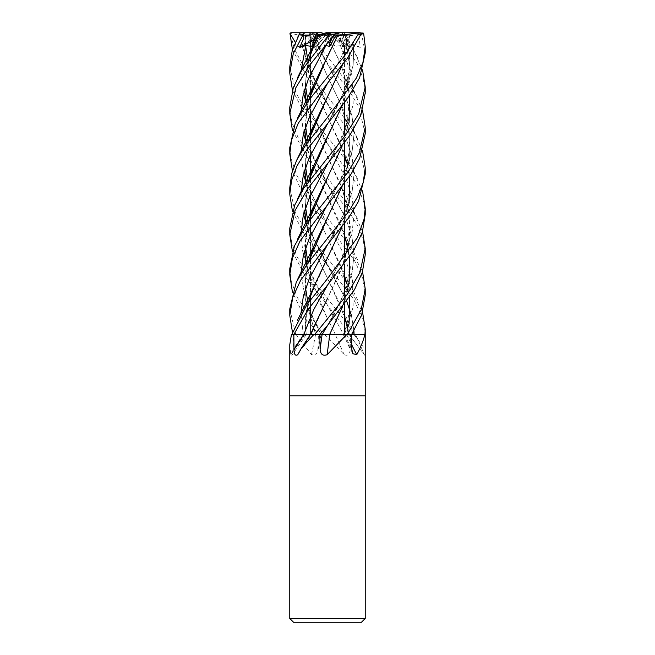 <?xml version="1.0" encoding="UTF-8"?>
<svg xmlns="http://www.w3.org/2000/svg" width="655" height="655" viewBox="0 0 655 655"><rect width="100%" height="100%" fill="white"/><g stroke="black" fill="none" stroke-linecap="round" stroke-linejoin="round"><path stroke-width="0.49" stroke-dasharray="3.27 2.46" d="M327.5 334.525L329.629 334.541M303.814 334.549L346.601 334.541M346.536 334.541L351.596 334.549M346.569 334.541L355.149 334.574L356.541 336.465L364.36 354.691C365.048 356.173 365.334 354.412 365.212 349.393L365.22 334.574L346.831 334.574M349.115 334.541L354.298 334.574M335.425 334.541L324.282 334.574L327.5 337.088L344.194 354.691C347.903 356.173 349.909 354.412 350.188 349.393L350.441 334.574L315.456 334.574M326.092 32.75L331.307 32.75L325.781 40.282L328.032 42.28L325.781 40.282L330.235 34.257L327.156 34.257L327.746 34.257L328.892 41.29M319.116 34.805L315.358 43.246L319.116 34.805L321.056 34.257L330.235 34.257M329.301 35.992L328.343 34.257L326.493 34.257L328.646 34.805L333.289 43.246L336.375 40.282L332.306 34.257L328.335 34.257L335.016 46.382L329.301 35.992L327.173 35.616L341.329 65.541L349.582 95.589M340.125 34.257L341.46 34.805L340.125 34.257L332.306 34.257M365.228 52.932L361.494 33.438L359.087 37.671L360.258 47.389L353.716 45.563L348.378 46.382L345.815 35.992L341.46 34.805L343.588 43.246L344.35 40.282L343.228 34.257L329.817 34.257L343.588 43.246L341.46 34.805L338.086 33.479M344.243 34.257L343.76 34.805L341.574 34.257L343.228 34.257M348.534 35.992L343.76 34.805L341.771 43.246L339.634 40.282L342.303 34.257L329.555 34.257L346.02 46.382L348.534 35.992L349.795 35.616L342.115 65.475M335.761 34.257L342.303 34.257M334.156 35.051L333.821 34.805L334.508 34.617L333.813 34.805L332.904 36.565L333.821 34.805L333.084 34.257L334.803 34.257M365.228 618.476L289.772 618.476M365.228 395.882L289.772 395.882L365.228 395.882M361.454 622.25L293.546 622.25M354.879 334.574L335.286 334.574M348.902 334.574L349.205 334.574A637.38 565.445 56.2 0 0 364.36 354.691L348.902 334.574L362.772 334.574L349.246 334.574M349.205 334.574L354.068 334.574A637.053 565.159 56.2 0 0 365.212 349.393M304.902 334.541L295.421 334.574L304.698 334.574M304.935 334.541L304.763 334.574A637.38 615.544 8.7 0 1 290.795 354.691L291.893 355.272L293.063 349.393L293.194 334.574L295.421 334.574L293.203 334.574L292.441 332.241M308.292 302.635L304.763 334.574L291.516 334.656M289.772 344.726L290.795 354.691M304.763 334.541L293.825 334.574M318.052 334.574L304.878 334.574M296.101 334.574L311.452 354.691L315.514 355.01L317.88 351.088L318.387 334.574L321.237 334.574L293.194 334.574L315.776 334.574M311.109 334.541L296.019 334.574M314.695 334.574L311.117 334.574A637.38 403.357 -70.7 0 1 297.779 354.691M324.282 334.574L318.387 334.574M346.741 334.574A637.38 543.732 -60.6 0 0 351.76 344.898M346.683 334.541L365.203 334.574L362.002 316.889L353.43 298.901L306.212 237.994L292.441 211.287M346.511 322.727L354.437 334.574L348.959 334.574L350.458 334.574L327.295 304.894L343.621 334.574L348.959 334.574L343.662 334.574A637.053 161.294 74.6 0 0 350.188 349.393M344.194 354.691A637.38 161.376 74.6 0 1 335.319 334.574L343.662 334.574M335.319 334.574L323.676 334.574M315.546 334.574A637.38 364.221 71.8 0 1 311.452 354.691M293.227 334.574L304.878 334.541M295.79 334.574L315.677 334.574L305.156 298.524L304.911 280.496L308.3 262.475M335.483 334.541L343.613 334.549M326.223 34.257L316.594 34.257L314.973 34.805L318.633 43.246L321.72 40.282L326.337 34.257L318.633 43.246L314.973 34.805L310.519 32.75L311.412 40.282L310.552 34.257L325.068 34.257L310.65 43.246L311.412 40.282L324.274 34.257M326.493 34.257L317.765 34.257L321.72 40.282L317.765 34.257L326.337 34.257M314.711 39.496L324.634 34.257L325.748 34.257L315.358 43.246L313.892 41.33L315.358 43.246L311.739 46.382M311.199 34.257L310.732 34.805L313.049 34.257L311.199 34.257L316.103 34.257M305.615 46.063L305.664 35.992L310.732 34.805L310.65 43.246L310.732 34.805L313.393 32.75L316.914 32.791M316.594 34.257L310.552 34.257M313.622 34.257L314.973 34.805L311.436 35.992L309.471 35.616L327.328 76.037L340.575 103.67L349.18 132.073L349.41 160.483L341.181 188.886L327.672 217.296M365.228 92.936L363.23 78.559L357.286 63.748L336.269 33.438L335.516 32.75L331.25 32.75L336.375 40.282L329.277 34.257M360.242 32.75L342.811 32.75L339.634 40.282L341.771 43.246L344.309 32.75L342.778 32.75L344.35 40.282L330.881 34.257M329.817 34.257L339.462 34.257M361.118 33.438L355.256 39.095L351.088 47.389L329.94 34.257M329.555 34.257L341.574 34.257M324.159 47.389L327.156 34.257M327.746 34.257L333.084 34.257M325.748 34.257L324.634 34.257M325.068 34.257L313.049 34.257M295.274 42.248L296.232 47.389L311.412 40.282L310.65 43.246L305.631 46.251M365.228 133.612L358.58 106.519L349.082 90.562L304.796 34.166L309.307 37.507L316.259 47.389L321.72 40.282L315.997 46.382L311.436 35.992M336.269 33.438L344.751 47.389L336.375 40.282L333.289 43.246L328.646 34.805L323.726 33.479M327.5 334.574L310.519 334.574L327.5 334.574M365.228 214.365L363.926 202.657L357.245 184.612L327.5 143.854L307.228 118.391L292.441 90.275M289.772 66.925L296.019 93.182L306.122 110.335L344.481 158.371M348.378 163.734L353.045 170.93M354.06 172.642L362.559 190.982M365.228 174.148L359.849 149.864L346.528 127.209L309.144 80.516L292.441 49.723M304.436 33.438L304.804 32.75L311.313 32.75L290.82 33.037L290.304 34.166L294.717 49.665L303.15 65.656L344.481 118.178M348.378 123.558L353.045 130.46M354.06 132.122L362.559 150.822M289.772 107.469L291.893 122.444L298.09 137.558L327.5 177.931L353.037 211.287M365.228 254.795L363.255 240.18L357.548 225.582L348.64 210.943L310.142 162.563L292.441 130.46M354.06 212.916L362.559 231.534M327.173 35.607L309.34 33.037L309.25 34.166L327.5 56.748L353.037 90.275M354.06 91.97L362.559 110.31M289.772 147.653L290.738 157.708L296.911 175.777L309.676 196.033L344.481 239.206M346.511 241.883L362.559 271.719M365.228 295.2L362.526 277.949L354.543 260.551L327.287 224.231L342.639 251.823L352.456 279.407L353.168 306.99L344.514 334.574L351.579 334.574L349.287 334.574L340.575 305.476L327.32 277.851L344.481 316.152M289.772 228.317L291.614 242.317L297.026 256.662L305.852 271.35L344.481 319.992M345.079 35.607L341.542 33.037L341.943 34.166L354.339 51.901L362.559 70.019M289.772 187.829L295.127 212.154L307.441 233.442L344.481 279.472M346.52 282.289L362.559 312.181M315.702 334.574L321.032 334.574L318.404 334.574L302.594 313.213L292.441 292.081M289.772 268.73L291.279 281.372L297.427 297.763L323.644 334.574L318.404 334.574M323.644 334.574L335.499 334.574L327.312 318.379L335.442 334.574M347.674 327.082L349.156 334.574L354.077 334.549M310.519 200.193L327.312 237.634L340.567 265.275L350.024 299.924L350.007 317.249L346.528 334.574M349.082 323.333L346.56 334.574L344.522 334.549M347.256 334.574L332.593 334.574M329.637 334.574L322.137 334.574M310.454 334.574L310.978 334.541M305.394 35.607L299.474 33.962M305.222 35.648L305.099 55.871L309.479 76.095L327.312 116.549L340.567 144.166L349.172 172.576L349.41 200.987L341.19 229.397L327.688 257.808M296.232 47.389L301.98 45.563L305.631 46.382M305.664 35.992L305.173 55.307L309.332 75.26L344.481 154.654M347.674 165.633L349.582 176.318M349.09 202.272L342.115 226.835M327.623 257.923L310.462 296.093L305.713 315.391L304.902 334.574M327.295 103.097L311.461 74.334L301.98 45.563L311.461 74.334L346.127 138.41L351.956 156.07L354.077 173.731L352.136 191.383L346.511 209.043L327.705 244.356L346.511 209.043L352.136 191.383L354.077 173.731L351.956 156.07L346.127 138.41L315.849 82.072L310.724 69.888L307.997 61.062M303.314 334.574L300.948 313.368L303.306 334.549M335.434 33.438L327.713 42.64M308.48 100.624L304.747 129.502M306.335 144.116L309.602 156.905M310.519 159.681L344.481 235.448M347.674 246.313L349.582 256.989M349.082 282.919L342.106 307.473M308.292 100.886L304.616 129.911M306.237 144.256L309.537 157.044M310.519 159.984L340.575 224.821L347.584 245.42L350.4 266.028L348.542 286.636L342.287 307.236M300.932 112.03L303.552 133.71L300.932 112.03M327.287 183.899L306.622 143.699L346.184 219.212L351.948 236.873L354.077 254.525L352.12 272.185L346.495 289.846L327.721 325.158L346.495 289.846L352.12 272.185L354.077 254.525L351.948 236.873L346.184 219.212L315.939 162.915L312.378 154.957L308.006 141.709M345.815 35.992L345.119 35.616L350.212 70.2L342.106 105.643M305.615 207.676L305.942 194.33L308.48 181.468L304.747 210.353M306.335 224.755L314.588 251.143L327.32 277.851L314.605 251.373L306.237 224.902M345.226 35.648L349.442 53.088L350.335 70.527L342.287 105.406M308.3 181.713L304.624 210.738M353.716 45.563L353.168 65.033L347.854 84.503L327.721 123.451L347.854 84.503L353.168 65.033L353.716 45.563M300.94 192.676L303.552 214.463L300.94 192.676M305.664 221.562L305.918 222.307L305.664 221.562M327.279 264.71L306.622 224.338L346.732 301.267L317.896 247.623L314.048 239.632L308.006 222.348M351.448 315.522L353.929 330.775L351.448 315.522M316.259 47.389L317.397 45.563L315.997 46.382M327.279 62.913L317.397 45.563L346.168 98.234L351.981 115.886L354.077 133.546L352.136 151.199L346.405 168.859L327.721 204.172L346.405 168.859L352.136 151.199L354.077 133.546L351.981 115.886L346.168 98.234L316.349 42.788L313.049 35.616M321.032 334.574L306.262 303.977L300.94 273.381L306.262 303.977L321.015 334.549M315.751 334.574L305.353 299.04L305.025 280.749L308.48 262.229M342.106 186.397L349.262 160.573L349.279 133.546L341.255 105.504L327.328 76.037L309.381 35.648C301.603 35.722 295.29 34.805 290.443 32.889M289.772 308.955L295.749 334.574M344.751 47.389L340.42 45.563L335.016 46.382M340.42 45.563L351.915 75.088L353.25 104.603L343.883 134.119L327.705 163.644C330.988 158.543 335.041 151.051 339.855 141.144L345.201 127.659L347.265 120.553L349.483 99.339C348.992 91.291 347.887 84.569 346.159 79.165M300.94 233.229L302.684 251.143L308.308 269.058L327.295 304.894L306.376 278.44L292.441 251.569M349.09 121.576L342.115 146.18M308.48 221.677L304.739 245.445L307.318 269.713L327.312 318.379L314.596 291.876L306.245 265.365M327.189 35.648L340.567 63.494L349.172 91.896L349.41 120.307L341.19 148.718L327.688 177.12M308.292 221.947L304.616 251.004M351.088 47.389L347.273 45.563L346.02 46.382M347.273 45.563L327.713 82.98L341.722 56.215L346.47 42.772L348.173 35.616M300.94 152.484L303.552 174.263M305.68 181.394L305.918 182.074M306.622 183.998L327.287 224.231L311.944 205.514L300.489 188.534L292.441 170.93M305.615 167.164L305.746 156.013L308.48 141.03L304.739 169.948M306.344 184.399L309.594 197.302M310.519 200.495L344.481 275.608M346.855 283.541L349.582 297.288M349.745 35.607L342.287 65.263M308.3 141.3L304.624 170.357M306.237 184.538L309.537 197.45M349.917 35.648L360.962 34.347M300.94 71.649L303.552 93.567M305.672 100.518L305.918 101.238M306.622 103.187L346.118 178.897L351.989 196.557L354.077 214.21L352.153 231.87L346.397 249.522L327.713 284.843L339.708 262.655L345.496 247.729C346.839 243.488 349.009 236.267 349.475 225.844C349.598 216.044 348.493 207.553 346.159 200.373M305.615 86.534L306.237 71.002L308.48 60.383L304.739 89.309M306.344 103.596L309.594 116.664M310.519 119.537L343.335 191.653L350.286 226.556L348.787 244.151L343.973 262.254L311.068 334.574M308.3 60.645L304.624 89.702M306.237 103.744L309.537 116.803M310.519 119.816L340.575 184.456L349.172 212.859L349.41 241.261L341.19 269.663L327.68 298.066M342.811 32.75L339.847 32.75L341.542 33.037M301.071 32.75L316.889 32.75M340.51 32.75L335.516 32.75M321.425 32.75L309.34 33.037M309.103 32.75L304.804 32.75M360.258 47.389L344.35 40.282L343.588 43.246L348.378 46.382M361.494 33.438L360.185 32.75L342.778 32.75M362.117 32.75L360.185 32.75M347.224 334.574L351.563 334.574M303.339 334.574A637.053 615.233 8.7 0 1 293.063 349.393M344.464 334.574A637.053 543.445 -60.6 0 0 351.833 349.393M321.081 334.574A637.053 364.033 71.8 0 1 318.084 349.393M290.304 34.166L289.788 34.166M309.25 34.166L304.796 34.166M341.943 34.166L336.899 34.166M363.754 34.166L361.928 34.166M344.481 334.574L344.481 331.512L344.481 334.525L365.203 334.574M344.481 34.257L344.481 33.479M344.481 52.138L344.481 102.54L344.481 52.138M344.481 132.826L344.481 143.027L344.481 132.826M344.481 173.37L344.481 183.359L344.481 173.37M344.481 213.595L344.481 223.666L344.481 213.595M344.481 254.009L344.481 264.17L344.481 254.009M344.481 294.447L344.481 304.329L344.481 294.447M306.294 334.574L291.893 355.272M343.302 334.574L352.84 353.692M355.149 334.574L356.541 336.465M321.237 334.574L317.88 351.088M308.489 302.364L306.565 311.06L305.476 324.667L306.237 334.541M348.935 334.541L346.159 321.49M308.006 303.028L310.273 310.732L315.235 323.021L321.155 334.541M343.376 334.541L343.367 334.574C348.411 323.013 352.685 300.801 346.159 281.02M310.519 39.587L310.519 53.677L310.519 39.587M310.519 57.574L310.519 94.189L310.519 57.574M310.519 97.939L310.519 114.551L310.519 97.939M310.519 138.213L310.519 154.899L310.519 138.213M310.519 178.733L310.519 195.19L310.519 178.733M310.519 218.885L310.519 255.548L310.519 218.885M310.519 259.437L310.519 295.921L310.519 259.437M310.519 334.574L310.519 299.638L310.519 334.525L300.178 334.549M365.228 329.522L365.228 329.088M357.507 178.921C353.274 170.349 344.661 154.22 340.567 144.166M305.623 46.038L305.697 35.616M346.159 159.877C349.672 173.28 350.49 184.726 348.632 194.207L343.777 212.457C340.903 220.62 335.54 231.256 327.705 244.356M308.71 301.562L308.841 301.136M357.507 259.626C351.326 247.942 345.684 236.34 340.575 224.821M305.623 126.865L306.483 109.68L308.489 100.616M346.159 240.672L349.328 257.898L349.328 268.877L347.445 281.069C343.326 296.314 336.752 311.01 327.713 325.167M357.515 57.779L345.005 33.037M354.642 334.574L340.575 305.476M346.159 38.981C351.407 58.352 349.983 69.577 346.208 84.069C341.173 100.141 336.629 107.674 327.721 123.443M308.57 181.148L308.841 180.231M346.159 119.701C347.805 123.967 348.927 131.147 349.524 141.234C349.213 151.256 348.296 158.404 346.757 162.694L339.74 181.812L327.721 204.172M305.615 288.388L305.582 279.382L308.48 262.221M308.521 262.082L308.841 260.952M357.515 138.426L340.575 103.67M327.295 304.894L315.702 283.615L309.905 269.246L308.006 262.892M305.623 247.827L305.5 240.934L308.489 221.677M357.515 98.135L340.567 63.494M327.287 224.231L315.333 202.182L312.058 194.429L308.006 182.115M357.524 299.834L340.567 265.275M327.279 143.584L315.292 121.404L310.478 109.442L308.006 101.271M357.524 219.098L340.575 184.456"/><path stroke-width="0.98" d="M329.629 334.541L347.224 334.574M351.596 334.549L364.917 334.574M334.803 34.257L339.847 32.75L357.663 32.75L358.269 34.166L344.866 55.405L308.284 100.886L295.266 123.074L289.772 147.653L289.772 153.573M332.904 36.565L329.203 43.246L328.032 42.272L329.203 43.246L332.904 36.565M365.228 618.476L361.454 622.25L293.546 622.25L289.772 618.476L365.228 618.476L365.228 395.882L327.5 395.882L365.228 395.882L365.228 329.522M364.86 334.574L364.778 334.82C363.353 340.739 360.684 347.363 356.77 354.691L352.84 353.692L351.833 349.393L351.588 334.574L365.228 334.574M332.593 334.574L351.588 334.574L361.675 314.899L365.228 295.2L365.228 288.904L361.151 309.88L347.256 334.574L351.579 334.574M346.708 334.574L327.14 354.691C322.89 356.173 320.557 354.412 320.131 349.393L319.82 334.574L320.32 334.574M301.349 348.264L310.388 334.574L313.696 334.574A624.796 395.391 -70.7 0 1 313.532 334.82L301.349 348.264L297.779 354.691C295.339 356.173 294.07 354.412 293.98 349.393L293.833 334.574L291.565 334.574A624.796 603.394 8.7 0 1 291.393 334.82L289.772 344.726L289.772 395.882L327.5 395.882L289.772 395.882L289.772 618.476M362.559 190.982L365.228 208.192L364.049 219.253L357.442 237.577L327.5 278.653L306.884 304.616L291.77 334.574L293.825 334.574L307.973 309.496L327.713 284.843L313.688 309.709L303.805 334.574L296.019 334.574M314.089 334.574L319.82 334.574L327.713 325.167L354.535 289.6L362.338 272.406L365.228 254.795L365.228 248.36L359.988 272.341L346.88 294.889L314.695 334.574L319.804 334.574M327.5 354.199L327.14 354.691A637.38 112.57 -74.9 0 1 329.793 334.574M319.484 334.574L322.137 334.574L327.713 325.167L322.137 334.574L329.858 334.574M351.76 344.898A637.38 543.732 -60.6 0 0 356.77 354.691M322.154 334.549L327.5 334.541M327.68 298.066L314.425 325.723L310.978 334.541L315.219 334.574M323.726 33.479L321.425 32.75L316.938 32.75L313.221 40.282L313.892 41.339L313.221 40.282L316.103 34.257L321.056 34.257M292.441 90.275L289.772 73.098L293.293 53.546L303.773 33.438L303.748 38.195L299.744 47.389L305.787 45.563L311.739 46.382L316.332 35.992L320.393 34.257M328.892 41.29L329.711 46.382L335.409 35.992L337.685 35.616L327.68 55.945L308.48 100.624M299.744 47.389L314.711 39.496M319.116 34.805L326.092 32.75L330.488 32.75L301.595 70.584L293.309 87.614L289.772 107.469M316.914 32.791L317.765 34.257M299.54 33.823L292.261 50.304L289.772 66.925L289.772 73.049M327.713 284.843L354.027 249.923L362.338 232.23L365.228 214.365L365.228 208.184M344.481 158.371L346.511 161.114M346.708 161.384L348.378 163.734M353.045 170.93L354.06 172.642M292.441 49.723L289.977 33.438L295.274 42.248M327.5 244.602L348.566 217.951L358.58 201.241L365.228 174.148L365.228 167.696L363.271 182.336L357.474 197.057L348.46 211.876L307.064 264.202L296.273 282.182L289.772 308.955L289.772 315.407L292.769 297.272L300.76 280.07L327.5 244.602M344.481 118.178L346.52 120.962M346.691 121.208L348.378 123.558M353.045 130.46L354.06 132.122M362.559 150.822L365.228 167.696M292.441 130.46L289.772 113.544L295.863 87.672L309.594 65.246L335.753 32.766M353.037 211.287L354.06 212.916M362.559 231.534L365.228 248.36M292.441 292.081L289.772 274.871L292.417 258.103L300.129 240.827L351.195 173.886L359.693 158.297L365.228 133.612L365.228 127.594M353.037 90.275L354.06 91.97M362.559 110.31L365.228 127.365L359.456 152.656L348.264 171.839L307.039 223.732L294.423 245.969L289.772 268.73M344.481 239.206L346.511 241.883M362.559 271.719L365.228 288.904M292.441 170.93L289.772 153.933L291.565 139.941L298.23 123.279L327.5 83.234L347.306 58.451L361.028 34.166L361.118 33.438L360.242 32.75L357.663 32.75M344.481 319.992L346.511 322.727M292.441 251.569L289.772 234.719L295.069 210.542L307.719 188.697L349.639 135.691L360.831 115.313L365.228 92.936M362.559 70.019L365.228 87.058L358.703 113.872L345.332 135.413L303.674 188.272L294.709 205.113L289.772 228.317L289.772 234.719M344.481 279.472L346.52 282.289M362.559 312.181L365.228 329.088L364.95 334.574M327.5 123.713L347.265 98.823L359.628 77.708L365.228 52.932L365.228 46.562L362.935 62.512L356.304 78.133L327.5 117.36L305.648 145.132L296.715 160.098L291.712 173.485L289.772 187.821L289.772 194.191L291.581 180.371L296.871 166.149L305.811 151.256L327.5 123.713M360.962 34.347L363.165 33.037L363.754 34.166L365.228 46.562M342.106 307.473L329.604 334.574M299.474 33.962L299.916 33.037L301.071 32.75L316.938 32.75M342.115 226.835L314.433 285.424L308.292 302.635M292.441 332.241L289.772 315.407M344.481 154.654L347.674 165.633M349.582 176.318L349.09 202.272M307.997 61.062L305.615 46.063M327.705 244.356L309.209 278.866L303.347 296.117L300.948 313.368L303.347 296.117L309.209 278.866L327.705 244.356M327.688 42.673L324.159 47.389L325.936 45.563L329.711 46.382M335.434 33.438L335.647 32.75L330.488 32.75M337.669 35.607L314.425 83.562L308.292 100.886M304.747 129.502L306.335 144.116M309.602 156.905L310.519 159.681M344.481 235.448L347.674 246.313M349.582 256.989L349.082 282.919M304.616 129.911L306.237 144.256M309.537 157.044L310.519 159.984M342.287 307.236L329.621 334.574M337.726 35.648L357.933 33.037M325.936 45.563L308.464 78.796L303.093 95.417L300.932 112.03L303.093 95.417L308.464 78.796L325.936 45.563M303.552 133.71L306.622 143.699L303.552 133.71M342.106 105.643L327.672 136.6L308.57 181.148M304.747 210.353L306.335 224.755M344.481 316.152L347.674 327.082M342.287 105.406L314.416 164.217L308.3 181.713M304.624 210.738L306.237 224.902M292.441 211.287L289.772 194.191M327.721 123.451L309.086 158.068L303.281 175.368L300.94 192.676L303.281 175.368L309.086 158.068L327.721 123.451M303.552 214.463L305.664 221.562L303.552 214.463M305.918 222.307L306.622 224.338L305.918 222.307M346.732 301.267L351.448 315.522L346.732 301.267M353.929 330.775L354.077 334.549L353.929 330.775M327.721 204.172L309.144 238.78L303.265 256.08L300.94 273.381L303.265 256.08L309.144 238.78L327.721 204.172M308.48 262.229L327.672 217.296L342.106 186.397M327.672 217.296L314.416 244.929L308.3 262.475M327.705 163.644L309.119 198.432L303.208 215.831L300.94 233.229M349.582 95.589L349.09 121.576M342.115 146.18L327.688 177.12L308.48 221.677M327.688 177.12L314.433 204.753L308.292 221.947M304.616 251.004L306.245 265.365M327.713 82.98L309.144 117.736L303.208 135.11L300.94 152.484M303.552 174.263L305.68 181.394M305.918 182.074L306.622 183.998M342.115 65.475L327.737 96.269M342.287 65.263L327.688 96.367L308.841 139.761M304.739 169.948L306.344 184.399M309.594 197.302L310.519 200.193M344.481 275.608L346.855 283.541M349.582 297.288L349.082 323.333M327.688 96.367L314.433 124.016L308.3 141.3M304.624 170.357L306.237 184.538M309.537 197.45L310.519 200.495M305.787 45.563L300.94 71.649M303.552 93.567L305.672 100.518M305.918 101.238L306.622 103.187M317.888 35.648L308.841 59.114M304.739 89.309L306.344 103.596M309.594 116.664L310.519 119.537M316.332 35.992L317.904 35.616L314.425 43.197L308.3 60.645M304.624 89.702L306.237 103.744M309.537 116.803L310.519 119.816M317.831 35.648L329.784 33.037M289.977 33.438L291.188 32.75L310.519 32.75M338.086 33.479L336.105 32.75L339.847 32.75M291.188 32.75L290.681 32.848M311.313 32.75L313.393 32.75M344.309 32.75L363.165 33.037M303.773 33.438L304.911 32.75M336.105 32.75L335.647 32.75M335.409 35.992L334.156 35.051M303.789 334.574A637.053 403.144 -70.7 0 1 293.98 349.393M322.088 334.574A637.053 112.513 -74.9 0 0 320.131 349.393M299.368 34.166L303.175 34.166M329.612 34.166L334.885 34.166M358.269 34.166L361.028 34.166M344.481 45.244L344.481 52.138L344.481 45.244M344.481 102.54L344.481 132.826L344.481 102.54M344.481 143.027L344.481 173.37L344.481 143.027M344.481 183.359L344.481 213.595L344.481 183.359M344.481 223.666L344.481 254.009L344.481 223.666M344.481 264.17L344.481 294.447L344.481 264.17M344.481 304.329L344.481 331.512L344.481 304.329M310.462 334.541L314.425 325.723M310.519 53.677L310.519 57.574L310.519 53.677M310.519 94.189L310.519 97.939L310.519 94.189M310.519 114.551L310.519 134.038L310.519 114.551M310.519 134.349L310.519 138.213L310.519 134.349M310.519 154.899L310.519 174.607L310.519 154.899M310.519 174.893L310.519 178.733L310.519 174.893M310.519 195.19L310.519 214.783L310.519 195.19M310.519 215.086L310.519 218.885L310.519 215.086M310.519 255.548L310.519 259.437L310.519 255.548M310.519 295.921L310.519 299.638L310.519 295.921M289.772 113.544L289.772 107.101M365.228 93.452L365.228 87.058M299.859 33.037L297.493 37.679M314.433 285.424C308.112 300.015 305.648 303.732 297.493 320.18M308.489 302.364L308.71 301.562M314.425 83.562L297.485 118.375M308.006 141.709L305.623 126.865M308.489 100.616L308.726 99.797M314.416 164.217L297.485 199.03M308.006 222.348L305.615 207.676M308.006 303.028L305.615 288.388M314.416 244.929L297.476 279.677M308.006 262.892L305.623 247.827M308.489 221.677L308.726 220.809M314.433 204.753L297.485 239.402M308.006 182.115L305.615 167.164M314.433 124.016L297.476 158.576M308.006 101.271L305.615 86.534M314.425 43.197L297.476 77.839M289.772 274.871L289.772 268.632"/></g></svg>
